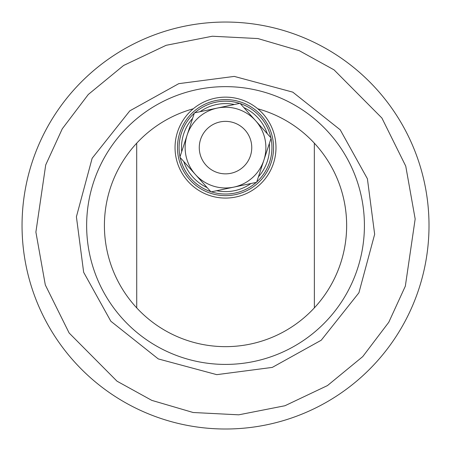 <?xml version="1.0" encoding="UTF-8"?>
<svg xmlns="http://www.w3.org/2000/svg" width="451" height="451" viewBox="0 0 451 451"><rect width="100%" height="100%" fill="white"/><g stroke="black" fill="none" stroke-linecap="round" stroke-linejoin="round"><path stroke-width="0.68" d="M357.434 182.052A138.885 138.885 176.1 0 0 225.528 86.643A138.885 138.885 176.1 0 0 93.622 269.005M83.655 272.291L76.405 216.784L92.139 158.278L129.826 110.828L178.765 83.655L234.272 76.405L292.784 92.139L340.229 129.826L367.402 178.765L374.657 234.272L358.917 292.784L321.23 340.229L272.291 367.402L216.784 374.657L158.278 358.917L110.828 321.23L83.655 272.291M32.275 289.226A203.48 203.48 176.1 0 0 289.226 418.782A203.48 203.48 176.1 0 0 418.782 161.83A203.48 203.48 176.1 0 0 161.83 32.275A203.48 203.48 176.1 0 0 32.275 289.226A203.48 203.48 176.1 0 1 161.83 32.275A203.48 203.48 176.1 0 1 418.782 161.83A203.48 203.48 176.1 0 0 161.83 32.275A203.48 203.48 176.1 0 0 32.275 289.226A203.48 203.48 176.1 0 1 161.83 32.275A203.48 203.48 176.1 0 1 418.782 161.83A203.48 203.48 176.1 0 0 25.25 189.572A203.48 203.48 176.1 0 1 418.782 161.83A203.48 203.48 176.1 0 0 25.25 189.572A203.48 203.48 176.1 0 1 418.782 161.83A203.48 203.48 176.1 0 0 25.25 189.572A203.48 203.48 176.1 0 1 418.782 161.83A203.48 203.48 176.1 0 0 25.25 189.572A203.48 203.48 176.1 0 1 418.782 161.83M314.336 143.164L314.37 307.858A121.122 121.122 176.1 0 0 257.741 108.77A121.122 121.122 -3.9 0 1 225.528 346.65A121.122 121.122 -3.9 0 1 136.692 143.198L136.726 307.892L136.692 143.198A121.122 121.122 -3.9 0 1 193.27 108.781A121.122 121.122 176.1 0 0 136.692 143.198M225.528 86.643A138.885 138.885 -3.9 0 1 364.414 225.528A138.885 138.885 -3.9 0 1 225.528 364.414A138.885 138.885 -3.9 0 1 86.643 225.528A138.885 138.885 -3.9 0 1 225.528 86.643M136.698 169.024L136.721 282.072L136.698 169.024M275.978 147.607A50.467 50.467 0 0 1 225.511 198.074A50.467 50.467 0 0 1 175.044 147.607A50.467 50.467 0 0 1 225.511 97.14A50.467 50.467 0 0 1 275.978 147.607M273.56 147.607A48.043 48.043 0 0 1 225.511 195.655A48.043 48.043 0 0 1 177.469 147.607A48.043 48.043 0 0 1 225.511 99.564A48.043 48.043 0 0 1 273.56 147.607M194.776 112.812A46.43 46.43 0 0 1 239.65 103.38M240.276 103.589A46.43 46.43 0 0 1 270.882 137.735M271.017 138.384A46.43 46.43 0 0 1 256.743 181.962M256.253 182.407A46.43 46.43 0 0 1 211.378 191.833M269.332 143.531A44.006 44.006 0 0 1 258.429 176.815M250.953 183.518A44.006 44.006 0 0 1 216.677 190.717M207.133 187.593A44.006 44.006 0 0 1 183.76 161.514M181.697 151.683A44.006 44.006 0 0 1 192.594 118.404M210.747 191.63A46.43 46.43 0 0 1 180.146 157.478M180.011 156.83A46.43 46.43 0 0 1 194.28 113.252M255.582 120.665A40.376 40.376 0 0 1 263.88 160.173L271.136 138.023L240.022 103.302L194.398 112.891L179.893 157.196L211.006 191.912L256.625 182.328L263.88 160.173A40.376 40.376 0 0 1 195.446 174.554A40.376 40.376 0 0 1 217.213 108.099A40.376 40.376 0 0 1 255.582 120.665M225.511 173.849A26.243 26.243 0 0 1 199.269 147.607A26.243 26.243 0 0 1 225.511 121.364A26.243 26.243 0 0 1 251.754 147.607A26.243 26.243 0 0 1 225.511 173.849M200.075 111.696A44.006 44.006 0 0 1 234.345 104.497M243.895 107.626A44.006 44.006 0 0 1 267.268 133.705M405.748 166.126L415.168 218.966L405.342 286.137L388.785 322.251L362.751 356.589L327.465 385.577L284.931 405.748L238.742 414.824L193.135 412.502L151.784 400.37L116.995 381.18L69.15 333.018L45.309 284.931L35.888 232.096L45.714 164.919L62.272 128.806L88.306 94.468L123.591 65.48L166.126 45.309L212.314 36.232L257.921 38.561L299.272 50.687L334.061 69.877L381.907 118.044L405.748 166.126M179.645 140.413L179.915 138.863M271.113 156.35L271.384 154.8"/></g></svg>
